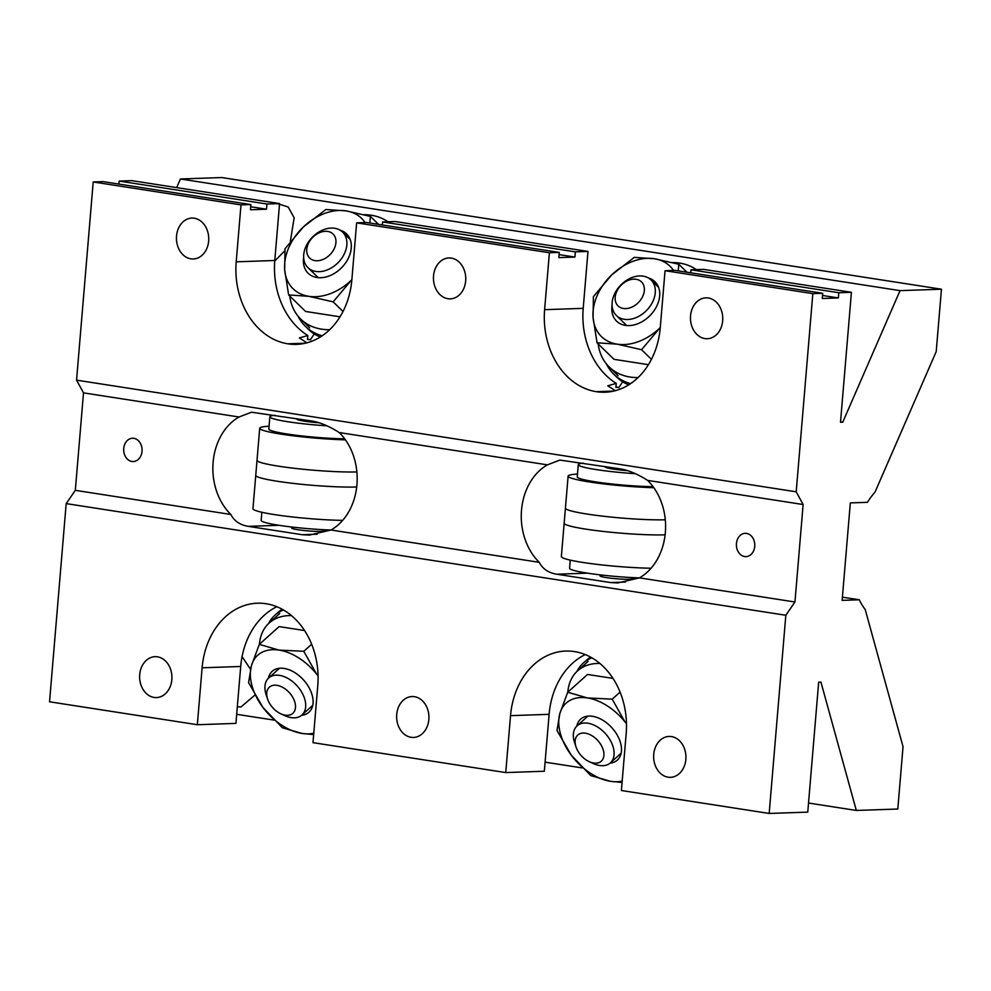 <?xml version="1.0" encoding="UTF-8"?>
<svg xmlns="http://www.w3.org/2000/svg" width="991" height="991" viewBox="0 0 991 991"><rect width="100%" height="100%" fill="white"/><g stroke="black" fill="none" stroke-linecap="round" stroke-linejoin="round"><path stroke-width="1.49" d="M736.437 543.551A11.657 9.204 -92 0 0 745.988 556.62A11.657 9.204 -92 0 0 754.733 546.388A11.657 9.204 -92 0 0 745.182 533.319A11.657 9.204 -92 0 0 736.437 543.551M123.726 448.477A11.657 9.204 -92 0 0 133.277 461.546A11.657 9.204 -92 0 0 142.023 451.314A11.657 9.204 -92 0 0 132.472 438.245A11.657 9.204 -92 0 0 123.726 448.477M295.207 527.41A16.364 1.499 4.8 0 0 291.664 528.042A16.364 1.499 4.8 0 0 297.932 529.751A16.364 1.499 4.8 0 0 315.076 531.349A16.364 1.499 4.8 0 0 324.292 530.78L324.379 529.751M603.618 575.263A16.364 1.499 4.8 0 0 600.088 575.895A16.364 1.499 4.8 0 0 606.343 577.604A16.364 1.499 4.8 0 0 623.488 579.202A16.364 1.499 4.8 0 0 632.704 578.633L632.791 577.617M237.32 706.732L240.999 706.955L254.898 695.1M274.742 261.079L284.789 250.735M290.338 241.519L294.166 217.785L288.195 207.02L275.411 202.932M139.706 674.636A20.464 16.153 -92 0 0 156.467 697.577A20.464 16.153 -92 0 0 171.827 679.615A20.464 16.153 -92 0 0 155.067 656.674A20.464 16.153 -92 0 0 139.706 674.636M396.71 714.511A20.464 16.153 -92 0 0 413.482 737.453A20.464 16.153 -92 0 0 428.843 719.491A20.464 16.153 -92 0 0 412.07 696.549A20.464 16.153 -92 0 0 396.71 714.511M653.726 754.386A20.464 16.153 -92 0 0 670.486 777.328A20.464 16.153 -92 0 0 685.846 759.379A20.464 16.153 -92 0 0 669.086 736.437A20.464 16.153 -92 0 0 653.726 754.386M433.538 275.919A20.464 16.153 -92 0 0 450.31 298.861A20.464 16.153 -92 0 0 465.671 280.899A20.464 16.153 -92 0 0 448.898 257.957A20.464 16.153 -92 0 0 433.538 275.919M176.534 236.044A20.464 16.153 -92 0 0 193.295 258.985A20.464 16.153 -92 0 0 208.655 241.024A20.464 16.153 -92 0 0 191.895 218.082A20.464 16.153 -92 0 0 176.534 236.044M690.554 315.795A20.464 16.153 -92 0 0 707.314 338.736A20.464 16.153 -92 0 0 722.674 320.787A20.464 16.153 -92 0 0 705.914 297.845A20.464 16.153 -92 0 0 690.554 315.795M339.219 432.547C329.21 426.192 320.043 422.339 311.707 421.002L251.491 412.219L239.017 417A57.292 45.214 -92 0 0 230.829 514.465C234.21 521.043 240.02 525.007 248.295 526.357L302.156 534.706L309.291 535.103L331.031 530.012A57.292 45.214 -92 0 0 356.933 484.661A57.292 45.214 -92 0 0 339.219 432.547L547.428 464.853A57.292 45.214 -92 0 0 539.24 562.318C542.622 568.896 548.444 572.86 556.707 574.21L610.567 582.559L617.703 582.956L639.443 577.864A57.292 45.214 -92 0 0 665.345 532.514A57.292 45.214 -92 0 0 647.631 480.4C637.622 474.045 628.455 470.205 620.118 468.854L559.903 460.084L547.428 464.853M559.097 254.613L574.929 257.065L575.362 251.863L382.6 221.959L395.223 221.526L587.985 251.429L583.204 308.35A73.594 58.085 -92 0 0 616.241 383.381L607.768 385.796L615.324 390.677M616.241 383.381L615.907 387.407A24.614 2.242 -175.2 0 1 618.941 387.456L622.658 381.77M822.53 295.479L838.361 297.944L822.282 298.489L822.716 293.286L674.933 270.357L665.048 270.704L660.266 327.625A73.594 58.085 88 0 1 605.018 392.213A73.594 58.085 88 0 1 596.359 391.693L596.26 391.668A73.594 58.085 88 0 1 544.616 309.675L549.398 252.755L559.283 252.42L366.521 222.504L356.636 222.851L351.855 279.772A73.594 58.085 88 0 1 296.606 344.36A73.594 58.085 88 0 1 287.947 343.84L287.848 343.815A73.594 58.085 88 0 1 236.205 261.822L240.986 204.902L93.204 181.972L103.089 181.626L250.872 204.567L250.438 209.758L266.505 209.212L266.951 204.01L119.168 181.08L131.791 180.647L279.561 203.576L274.792 260.497A73.594 58.085 -92 0 0 307.829 335.515L299.356 337.943L306.913 342.824M307.829 335.515L307.495 339.554A24.614 2.242 -175.2 0 1 310.517 339.603L314.246 333.917M176.646 187.609L180.412 178.975L221.823 177.55L941.45 289.211L936.21 351.594L875.003 492.155A73.545 44.669 -81.2 0 0 867.422 502.326L850.328 502.908L842.139 600.373L859.284 599.79L842.412 597.164M93.204 181.972L76.555 380.148L83.504 392.87L75.316 490.334L66.186 503.601L49.55 701.789L197.333 724.718L235.92 723.393L240.702 666.472L202.114 667.798A73.594 58.085 -92 0 1 257.363 603.209A73.594 58.085 -92 0 1 266.022 603.73L266.121 603.742A73.594 58.085 -92 0 1 317.764 685.735L312.983 742.655L505.744 772.571L544.332 771.246L549.113 714.325L510.526 715.651A73.594 58.085 -92 0 1 565.774 651.062A73.594 58.085 -92 0 1 574.433 651.582L574.532 651.595A73.594 58.085 -92 0 1 626.176 733.6L621.394 790.508L769.177 813.45L807.764 812.125L818.677 682.167L820.932 682.093L856.323 810.452L897.796 809.028L903.036 746.706L865.193 609.477A73.545 44.669 -81.2 0 1 859.284 599.79M382.6 221.959L382.353 224.957M587.985 251.429L575.362 251.863M76.555 380.148L796.194 491.809L803.131 504.53L794.955 601.995L785.826 615.262L769.177 813.45M665.048 270.704L812.831 293.633L796.194 491.809M356.636 222.851L549.398 252.755M250.872 204.567L240.986 204.902M559.283 252.42L558.85 257.61L574.929 257.065M250.686 206.747L266.505 209.212M119.168 181.08L118.908 184.091M279.561 203.576L266.951 204.01M941.45 289.211L900.039 290.636L842.759 422.178L840.504 422.265L851.418 292.308L703.635 269.379L691.012 269.812L838.795 292.741L838.361 297.944M691.012 269.812L690.764 272.822M851.418 292.308L838.795 292.741M822.716 293.286L812.831 293.633M549.113 714.325A73.594 58.085 88 0 1 585.235 654.568M240.702 666.472A73.594 58.085 88 0 1 276.823 606.715M307.532 339.133L310.517 339.603M615.944 386.986L618.941 387.456M331.031 530.012L539.24 562.318M639.443 577.864L794.955 601.995M647.631 480.4L803.131 504.53M202.114 667.798L197.333 724.718M510.526 715.651L505.744 772.571M66.186 503.601L785.826 615.262M236.676 714.313L273.999 720.098M545.087 762.166L582.411 767.951M808.532 803.032L856.323 810.452M250.512 669.235L242.064 656.637M75.316 490.334L230.829 514.465M83.504 392.87L239.017 417M840.541 421.844L842.759 422.178M540.504 244.059L532.427 242.807M797.507 283.946L789.443 282.695M180.412 178.975L900.039 290.636M577.493 474.057A56.574 5.166 4.8 0 0 568.116 476.101L565.427 508.135A56.574 5.166 4.8 0 0 565.427 508.185A56.574 5.166 4.8 0 0 602.788 516.162A56.574 5.166 4.8 0 0 665.295 519.792M583.352 463.156A47.407 4.323 4.8 0 0 578.273 464.655L577.258 476.869A47.407 4.323 4.8 0 0 603.346 482.964A47.407 4.323 4.8 0 0 653.094 486.68M578.273 464.655A47.407 4.323 4.8 0 0 635.404 473.686M568.116 476.101A56.574 5.166 4.8 0 0 596.706 483.026A56.574 5.166 4.8 0 0 653.837 487.708M651.075 568.227A56.574 5.166 4.8 0 1 592.061 563.755A56.574 5.166 4.8 0 1 561.364 556.546L564.164 523.211A56.574 5.166 4.8 0 0 564.164 523.211A56.574 5.166 4.8 0 0 601.971 531.287A56.574 5.166 4.8 0 0 664.949 534.83A56.574 5.166 4.8 0 0 665.11 534.83M570.259 560.113L569.577 568.227A47.407 4.323 4.8 0 0 639.393 577.889M605.575 466.6A20.402 1.858 4.8 0 0 605.266 467.095A20.402 1.858 4.8 0 0 627.588 470.651M269.069 426.204A56.574 5.166 4.8 0 0 259.704 428.248L257.016 460.282A56.574 5.166 4.8 0 0 257.016 460.332A56.574 5.166 4.8 0 0 294.377 468.309A56.574 5.166 4.8 0 0 356.884 471.939M274.941 415.291A47.407 4.323 4.8 0 0 269.862 416.802L268.834 429.016A47.407 4.323 4.8 0 0 294.934 435.099A47.407 4.323 4.8 0 0 344.682 438.815M269.862 416.802A47.407 4.323 4.8 0 0 326.993 425.833M259.704 428.248A56.574 5.166 4.8 0 0 288.282 435.173A56.574 5.166 4.8 0 0 345.425 439.855M257.016 460.332L255.752 475.308A56.574 5.166 4.8 0 0 255.752 475.358A56.574 5.166 4.8 0 0 293.559 483.435A56.574 5.166 4.8 0 0 356.537 486.977A56.574 5.166 4.8 0 0 356.698 486.977M255.752 475.358L252.953 508.693A56.574 5.166 4.8 0 0 283.649 515.902A56.574 5.166 4.8 0 0 342.663 520.374M261.847 512.26L261.166 520.374A47.407 4.323 4.8 0 0 330.969 530.036M297.164 418.747A20.402 1.858 4.8 0 0 296.854 419.243A20.402 1.858 4.8 0 0 319.176 422.798M620.639 388.918A13.094 1.202 4.8 0 0 619.09 389.252A13.094 1.202 4.8 0 0 619.102 389.5M312.227 341.065A13.094 1.202 4.8 0 0 310.679 341.4A13.094 1.202 4.8 0 0 310.691 341.647M591.875 657.813A67.438 43.009 -131.9 0 0 583.327 663.066L586.783 659.969A67.438 43.009 48.1 0 1 590.599 657.095M583.327 663.066A67.438 43.009 -131.9 0 0 576.948 671.44M283.463 609.961A67.438 43.009 -131.9 0 0 274.916 615.213L278.372 612.104A67.438 43.009 48.1 0 1 282.187 609.242M274.916 615.213A67.438 43.009 -131.9 0 0 268.536 623.587M628.69 384.867A67.438 49.166 134.3 0 1 616.749 377.1L613.801 374.226A67.438 49.166 -45.7 0 0 630.61 383.616M606.418 363.957A67.438 49.166 -45.7 0 0 613.801 374.226M320.279 337.014A67.438 49.166 134.3 0 1 308.337 329.247L305.389 326.361A67.438 49.166 -45.7 0 0 322.199 335.763M298.006 316.104A67.438 49.166 -45.7 0 0 305.389 326.361M610.047 763.144A27.5 17.541 -131.9 0 0 620.081 741.404A27.5 17.541 -131.9 0 0 599.493 718.463A27.5 17.541 -131.9 0 0 592.519 716.295A27.5 17.541 -131.9 0 0 576.799 726.093M567.818 692.127A65.48 41.758 48.1 0 1 577.58 670.857A65.48 41.758 48.1 0 1 599.889 663.45M622.075 782.444L610.506 781.317L590.76 775.606L571.361 755.291L556.979 730.466L559.828 713.607L567.707 692.238L587.452 697.949L612.227 699.15L624.466 721.014M613.008 678.401L587.527 674.45L567.707 692.238M620.081 692.09L612.227 699.15M626.485 723.814A49.104 31.316 -131.9 0 0 587.452 697.949A49.104 31.316 -131.9 0 0 559.828 713.607A49.104 31.316 -131.9 0 0 571.361 755.291A49.104 31.316 -131.9 0 0 610.506 781.317A49.104 31.316 -131.9 0 0 622.199 781.057M301.636 715.291A27.5 17.541 -131.9 0 0 311.669 693.551A27.5 17.541 -131.9 0 0 291.081 670.597A27.5 17.541 -131.9 0 0 284.107 668.43A27.5 17.541 -131.9 0 0 268.388 678.228M259.407 644.274A65.48 41.758 48.1 0 1 269.168 623.005A65.48 41.758 48.1 0 1 291.478 615.597M313.664 734.591L302.094 733.464L282.348 727.753L262.937 707.438L248.568 682.613L251.417 665.754L259.295 644.385L279.041 650.096L303.803 651.285L316.055 673.162M304.596 630.549L279.115 626.597L259.295 644.385M311.669 644.237L303.803 651.285M318.074 675.961A49.104 31.316 -131.9 0 0 279.041 650.096A49.104 31.316 -131.9 0 0 251.417 665.754A49.104 31.316 -131.9 0 0 262.937 707.438A49.104 31.316 -131.9 0 0 302.094 733.464A49.104 31.316 -131.9 0 0 313.775 733.191M612.079 305.253A27.5 20.055 -45.7 0 0 625.346 325.37A27.5 20.055 -45.7 0 0 656.76 306.095A27.5 20.055 -45.7 0 0 648.498 278.025M638.055 377.571A65.48 47.741 134.3 0 1 630.041 377.026A65.48 47.741 134.3 0 1 609.143 366.93A65.48 47.741 134.3 0 1 598.168 343.889M672.393 262.541A65.48 47.741 134.3 0 1 679.69 263.098A65.48 47.741 134.3 0 1 696.301 269.626M673.508 270.407A49.104 35.8 -45.7 0 0 654.394 258.725A49.104 35.8 -45.7 0 0 611.695 274.903A49.104 35.8 -45.7 0 0 593.076 317.615A49.104 35.8 -45.7 0 0 617.158 344.162A49.104 35.8 -45.7 0 0 659.857 327.984L641.561 349.712L617.158 344.162L597.053 342.799L593.076 317.615L593.411 296.631L611.695 274.903L634.277 257.363L654.394 258.725L678.798 264.275L678.253 270.877M686.949 272.228L678.798 264.275M651.434 359.337L641.561 349.712M648.424 364.676L613.986 359.324L597.053 342.799M303.667 257.4A27.5 20.055 -45.7 0 0 316.934 277.505A27.5 20.055 -45.7 0 0 348.349 258.242A27.5 20.055 -45.7 0 0 340.086 230.172M329.644 329.718A65.48 47.741 134.3 0 1 321.629 329.161A65.48 47.741 134.3 0 1 300.731 319.077A65.48 47.741 134.3 0 1 289.756 296.036M363.982 214.688A65.48 47.741 134.3 0 1 371.266 215.245A65.48 47.741 134.3 0 1 387.89 221.773M365.097 222.554A49.104 35.8 -45.7 0 0 345.983 210.86A49.104 35.8 -45.7 0 0 303.283 227.05A49.104 35.8 -45.7 0 0 284.665 269.763A49.104 35.8 -45.7 0 0 308.746 296.309A49.104 35.8 -45.7 0 0 351.446 280.131L333.149 301.859L308.746 296.309L288.641 294.946L284.665 269.763L284.999 248.778L303.283 227.05L325.866 209.51L345.983 210.86L370.386 216.41L369.841 223.025M378.537 224.375L370.386 216.41M343.01 311.484L333.149 301.859M340.012 316.81L305.575 311.471L288.641 294.946M576.031 746.979L574.607 742.742A24.899 15.881 48.1 0 1 574.173 741.318A24.899 15.881 48.1 0 1 577.096 725.821A24.899 15.881 48.1 0 1 597.04 726.688A24.899 15.881 48.1 0 1 613.268 747.387A24.899 15.881 48.1 0 1 610.357 762.884A24.899 15.881 48.1 0 1 593.262 763.528L589.199 761.658A17.578 11.211 48.1 0 1 576.031 746.979A17.578 11.211 48.1 0 1 575.721 745.975A17.578 11.211 48.1 0 1 585.396 733.191A17.578 11.211 48.1 0 1 603.333 750.261A17.578 11.211 48.1 0 1 589.199 761.658M267.62 699.126L266.195 694.889A24.899 15.881 48.1 0 1 265.761 693.465A24.899 15.881 48.1 0 1 268.685 677.968A24.899 15.881 48.1 0 1 288.629 678.835A24.899 15.881 48.1 0 1 304.856 699.535A24.899 15.881 48.1 0 1 301.933 715.031A24.899 15.881 48.1 0 1 284.851 715.663L280.787 713.793A17.578 11.211 48.1 0 1 267.62 699.126A17.578 11.211 48.1 0 1 267.31 698.122A17.578 11.211 48.1 0 1 276.984 685.338A17.578 11.211 48.1 0 1 294.909 702.396A17.578 11.211 48.1 0 1 280.787 713.793M624.28 319.313A24.812 18.098 134.3 0 1 616.365 315.485A24.812 18.098 134.3 0 1 616.997 289.669A24.812 18.098 134.3 0 1 643.097 276.13A24.812 18.098 134.3 0 1 651.025 279.957A24.812 18.098 134.3 0 1 650.393 305.785A24.812 18.098 134.3 0 1 624.28 319.313M623.389 308.474A16.773 12.226 134.3 0 1 616.588 291.837A16.773 12.226 134.3 0 1 636.111 279.289A16.773 12.226 134.3 0 1 642.924 295.925A16.773 12.226 134.3 0 1 623.389 308.474M315.869 271.46A24.812 18.098 134.3 0 1 307.953 267.632A24.812 18.098 134.3 0 1 308.585 241.804A24.812 18.098 134.3 0 1 334.685 228.277A24.812 18.098 134.3 0 1 342.613 232.105A24.812 18.098 134.3 0 1 341.969 257.933A24.812 18.098 134.3 0 1 315.869 271.46M314.977 260.621A16.773 12.226 134.3 0 1 308.176 243.984A16.773 12.226 134.3 0 1 327.699 231.436A16.773 12.226 134.3 0 1 334.512 248.072A16.773 12.226 134.3 0 1 314.977 260.621M625.556 582.051L610.567 582.559M587.452 573.145L556.707 574.21M317.145 534.199L302.156 534.706M279.041 525.292L248.295 526.357M583.204 308.35L544.616 309.675M613.726 391.073L596.26 391.668M613.615 391.098L596.359 391.693M274.792 260.497L236.205 261.822M305.302 343.22L287.848 343.815M305.203 343.245L287.947 343.84M565.427 508.185L564.164 523.161M600.088 575.895L600.174 574.867M609.118 468.359L609.217 467.157M291.664 528.042L291.75 527.014M300.694 420.506L300.806 419.304M577.58 670.857L588.097 661.431M269.168 623.005L279.685 613.578M609.143 366.93L618.124 375.688M300.731 319.077L309.712 327.835M577.096 725.821L587.898 716.134M610.357 762.884L621.146 753.197M268.685 677.968L279.474 668.268M301.933 715.031L312.735 705.332M616.365 315.485L626.126 325.011M651.025 279.957L658.581 287.34M307.953 267.632L317.715 277.158M342.613 232.105L350.17 239.475"/></g></svg>
